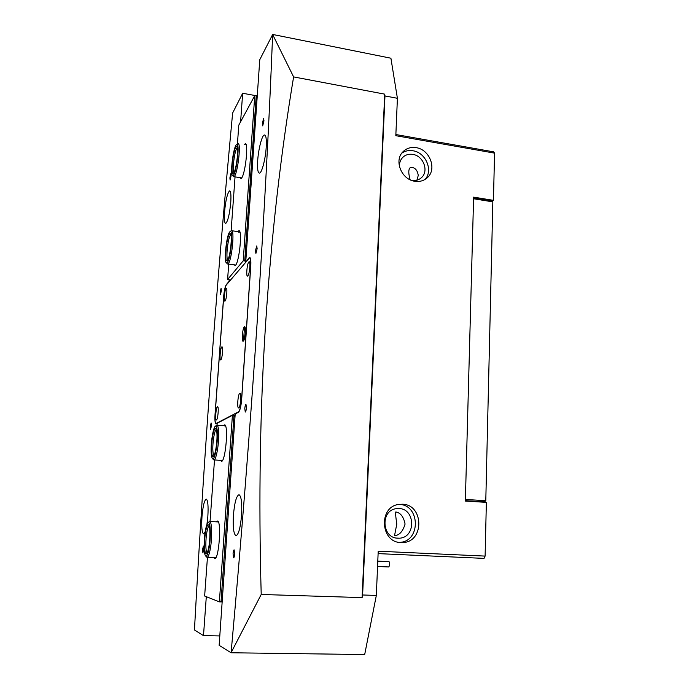 <?xml version="1.0" encoding="UTF-8"?>
<svg xmlns="http://www.w3.org/2000/svg" width="689" height="689" viewBox="0 0 689 689"><rect width="100%" height="100%" fill="white"/><g stroke="black" fill="none" stroke-linecap="round" stroke-linejoin="round"><path stroke-width="1.03" d="M231.099 175.85L230.849 173.731L229.876 177.908L230.117 180.036L231.099 175.85M221.341 290.818L221.083 288.346L220.161 292.214L220.42 294.694L221.341 290.818M211.411 425.948L211.118 422.986L210.257 426.551L210.541 429.523L211.411 425.948M203.711 549.555L203.401 546.05L202.575 549.391L202.885 552.905L203.711 549.555M263.973 120.816L263.603 118.517L262.328 123.564L262.698 125.872L263.973 120.816M257.143 248.712L256.721 245.939L255.49 250.658L255.912 253.44L257.143 248.712M246.421 407.75L245.956 404.297C245.413 404.615 245.034 406.045 244.802 408.586L245.267 412.039C245.801 411.729 246.188 410.299 246.421 407.75M234.622 553.973L234.122 549.848C233.631 550.003 233.278 551.303 233.063 553.749L233.554 557.875C234.053 557.737 234.406 556.428 234.622 553.973M402.471 504.227C423.813 504.529 424.502 541.838 403.005 542.536L400.998 542.562C380.371 542.562 378.321 506.889 398.655 504.443L402.471 504.227M398.965 504.391L399.138 504.4C420.316 504.692 420.979 541.675 399.646 542.372L399.31 542.398M414.873 181.267C419.825 181.974 424.019 180.742 427.464 177.581C437.188 169.106 429.738 149.435 416.165 147.67C410.816 146.869 406.355 148.29 402.789 151.95C393.832 160.744 401.635 179.708 414.873 181.267M425.113 179.39C433.415 170.45 425.742 152.45 412.926 150.762C408.792 150.099 405.098 150.882 401.833 153.104M266.204 147.386C266.652 138.799 265.988 134.665 264.206 135.001C261.811 135.845 258.384 149.47 257.695 160.563C257.221 169.063 257.867 173.24 259.641 173.094C261.958 172.534 265.515 158.806 266.204 147.386M241.581 514.976C242.149 502.798 241.296 496.046 239.005 494.719C236.396 495.813 234.536 502.677 233.416 515.303C232.804 527.266 233.64 534.07 235.931 535.706C238.54 534.836 240.418 527.929 241.581 514.976M230.772 202.282C231.228 194.66 230.798 190.879 229.48 190.931C227.301 193.42 225.656 200.421 224.536 211.945C224.063 219.498 224.485 223.314 225.794 223.391C227.956 221.074 229.618 214.038 230.772 202.282M206.907 524.579L207.854 516.337C208.431 505.993 207.906 500.257 206.278 499.12C204.392 500.05 202.962 505.864 201.989 516.569C201.386 526.766 201.903 532.537 203.531 533.889L205.227 531.65M219.791 635.938L203.496 635.637L194.444 629.935C199.646 535.37 205.4 445.929 211.695 361.63C217.982 277.211 224.958 194.341 232.632 113.022L242.666 93.273L255.171 95.538M416.888 180.199L418.249 175.497C417.517 170.209 415.028 167.461 410.782 167.263C408.379 168.555 408.164 172.732 410.153 179.786M405.072 524.079C403.676 516.836 400.585 512.788 395.787 511.936C395.34 512.495 395.675 516.535 396.786 524.071L394.539 535.629C399.327 535.379 402.832 531.529 405.072 524.079M261.209 594.469L231.099 652.672C241.443 538.298 250.124 428.248 257.143 322.521C264.094 217.216 269.253 121.212 272.637 34.51L293.609 76.91C280.733 154.086 271.44 235.767 265.73 321.952C260.046 408.689 258.539 499.534 261.209 594.469L362.113 597.604L384.703 94.143L293.609 76.91M399.448 166.652C399.267 163.104 400.283 160.106 402.479 157.669C405.235 154.87 408.672 153.776 412.789 154.388C423.287 155.731 429.092 170.915 421.608 177.521C418.921 180.018 415.648 180.992 411.772 180.44L411.66 180.423M398.974 508.525C415.458 508.732 416.096 537.489 399.525 538.187L397.82 538.212C381.766 538.187 380.311 510.428 396.166 508.671L398.974 508.525M395.874 134.536L493.651 151.856L494.556 153.139L493.453 200.344L473.619 197.14L465.351 501.049L486.365 502.376L485.108 556.092L484.048 558.383L378.106 553.611M492.049 201.3L493.453 200.344M485.108 556.092L378.209 551.209L376.332 595.425L364.688 654.55L231.082 652.767L219.145 645.352L235.19 414.011L238.454 412.323C239.961 410.859 241.038 406.493 241.675 399.224L250.779 266.126C251.08 260.425 250.675 257.531 249.547 257.453L246.051 261.76M245.758 261.717L259.77 59.702L272.637 34.51M376.332 595.425L362.621 594.986L384.97 95.943L397.407 98.294L390.904 58.212L272.637 34.45M494.556 153.139L395.822 135.681L397.407 98.294M244.5 327.034L243.544 340.891M229.187 279.794L229.075 281.362L226.311 284.626C225.079 286.633 224.183 290.715 223.632 296.873L215.046 414.416C214.71 420.23 215.028 423.39 216.019 423.899L217.164 423.347M240.599 121.781L242.666 93.273M203.496 635.637L206.304 596.674M362.621 594.986L362.113 597.604M384.703 94.143L384.97 95.943M249.28 261.768L249.263 261.786C250.736 261.889 249.487 274.42 247.842 275.893L247.739 275.988C245.878 277.813 246.938 263.809 248.798 261.966L249.59 262.208M480.939 502.031L484.427 501.868L465.359 500.662M473.593 198.122L491.584 201.024L492.833 201.86L485.788 500.739L484.427 501.868M465.394 499.439L485.788 500.739M492.833 201.86L473.576 198.759M388.872 561.621L388.932 561.621C389.647 562.121 389.862 563.421 389.578 565.531L388.699 566.961L377.563 566.504M229.816 231.831C226.543 234.501 223.546 262.543 226.509 262.81L227.103 262.63C230.763 260.201 233.7 227.499 229.876 231.771L229.816 231.831M230.023 231.659L231.332 230.677C235.027 228.447 231.754 261.476 228.042 263.792L227.413 263.982L226.776 263.164M229.635 233.881L230.204 233.657C232.839 233.623 230.109 258.797 227.284 260.571L227.275 260.58C224.037 263.913 226.466 236.516 229.635 233.881M230.893 234.837L230.574 235.044C227.999 237.076 225.57 259.081 227.852 259.787M236.956 144.492L236.361 144.776C233.175 147.489 229.842 175.273 232.667 175.531L232.736 175.549C235.759 177.021 240.246 144.242 236.956 144.492M236.68 144.535L238.118 143.613C241.477 143.243 237.266 176.126 233.907 176.694L232.908 175.781M236.672 146.568C239.229 146.275 236.267 171.173 233.502 173.266L232.951 173.473C230.238 173.163 234.002 145.655 236.654 146.568L237.257 147.403M237.361 147.79L237.3 147.816C234.837 148.497 231.771 171.57 234.002 172.543M217.319 431.555C217.001 427.568 216.355 425.811 215.373 426.293C213.099 427.24 210.55 443.914 211.247 453.095C211.454 456.213 211.893 458.056 212.565 458.616C214.796 461.096 218.206 441.856 217.319 431.555M216.2 425.569L216.854 425.191C217.733 425.268 218.318 427.18 218.611 430.901C219.515 441.253 216.286 460.777 213.848 459.899L213.168 459.348M216.906 433.019C217.578 440.934 215.287 455.868 213.323 456.488C212.453 456.833 211.893 455.231 211.644 451.683C210.946 442.769 213.788 426.569 215.76 428.437C216.329 428.868 216.716 430.392 216.906 433.019M216.372 429.531C214.537 429.566 212.307 443.458 212.901 451.054C213.09 453.715 213.478 455.205 214.081 455.515M208.922 548.935C211.127 537.963 210.593 520.815 208.19 522.589C207.243 523.158 206.355 525.595 205.529 529.901C203.66 539.409 203.703 554.516 205.641 555.945C206.734 556.703 207.837 554.369 208.922 548.935M208.801 522.029L209.689 521.487C212.031 521.237 212.367 538.626 210.154 549.641C209.12 554.817 208.061 557.367 206.967 557.298L206.459 556.893M208.689 547.634C207.966 551.346 207.2 553.422 206.39 553.844C204.288 555.136 203.91 540.426 205.744 531.133C206.674 526.405 207.622 524.329 208.595 524.906C210.283 525.922 210.36 539.237 208.689 547.634M209.155 525.948C208.371 526.267 207.63 528.222 206.941 531.805C205.365 539.797 205.52 552.5 207.234 552.776M237.722 231.573L239.005 230.634C242.45 230.626 239.298 261.691 235.474 265.446L233.657 264.757M239.557 231.823L238.859 232.434M244.216 144.63L245.344 143.751C248.617 143.243 245.473 172.818 241.71 177.934L241.219 178.563L239.694 177.676M237.421 143.967L238.79 125.14L254.749 95.625L257.264 95.892M235.035 176.952L231.125 230.789M228.714 264.111L227.594 279.493L230.565 279.967M245.801 261.053L243.208 260.83L227.594 279.493M243.208 260.83L254.749 95.625M257.23 96.314L256.205 96.124L244.819 259.839L245.878 259.977M256.205 96.124L255.249 95.53M243.725 260.778L244.819 259.839M223.27 425.716L224.812 424.846C228.515 426.147 225.604 460.226 221.669 461.415L220.239 460.355M213.848 459.899L222.487 460.51M216.105 521.823L217.776 520.97C221.513 522.951 218.913 558.107 214.951 558.701L213.59 557.573M222.151 601.997L219.378 601.885L204.642 596.011L207.449 557.315M219.378 601.885L232.408 415.346L235.087 415.519M217.026 425.208L217.173 423.244L232.408 415.346M214.512 459.951L210.042 521.504M235.035 416.302L233.933 416.208L221.074 601.075L222.211 601.109M216.949 425.199L225.105 425.957M215.752 557.668L207.165 557.306M219.92 601.928L221.074 601.075M233.933 416.208L232.942 415.338M243.355 341.107L243.312 341.133C241.4 342.821 242.45 328.197 244.337 326.844L244.724 326.741C246.266 327.06 245.017 340.09 243.355 341.107M238.756 407.922C236.818 409.275 237.869 394.117 239.763 393.307L240.091 393.298C241.667 393.815 240.47 407.233 238.782 407.905L238.756 407.922M216.475 419.902C214.916 421.022 215.915 407.38 217.431 406.768L217.681 406.76C218.956 407.208 217.862 419.368 216.501 419.885L216.475 419.902M220.85 359.787L220.824 359.804C219.274 361.191 220.265 347.997 221.78 346.929L222.073 346.868C223.322 347.161 222.202 358.986 220.85 359.787M225.122 300.964L225.045 301.033C223.537 302.531 224.536 289.854 226.035 288.39L226.371 288.243C227.585 288.39 226.466 299.793 225.122 300.964M226.285 285.013C225.096 286.934 224.235 290.861 223.71 296.795L215.123 414.373C214.796 419.963 215.106 423.003 216.053 423.494L238.48 411.876C239.936 410.463 240.969 406.26 241.589 399.284L250.684 266.238C250.977 260.752 250.581 257.97 249.504 257.893L226.285 285.013M250.262 257.953L249.082 257.798M216.217 423.451L216.871 423.502M399.646 542.372L403.005 542.536M426.284 178.589L427.464 177.581M265.076 135.147L264.206 135.001M229.962 191.008L229.48 190.931M412.754 167.599L410.782 167.263M421.608 177.521L420.712 178.305M399.525 538.187L396.408 538.066M388.932 561.621L377.787 561.147M226.509 262.81L227.413 263.982M230.755 234.381L230.204 233.657M235.776 265.032L227.714 263.99M239.85 231.866L231.805 230.746M241.718 177.917L233.907 176.694M232.736 175.549L233.605 176.737M215.373 426.293L216.518 425.302M212.565 458.616L213.53 459.778M208.19 522.589L209.344 521.539M206.889 553.379L206.39 553.844M218.387 521.943L209.689 521.487M205.641 555.945L206.631 557.1M239.781 231.668L239.005 230.634M246.188 144.931L245.344 143.751M215.674 558.021L214.951 558.701M225.303 425.44L224.812 424.846M222.134 461.001L221.669 461.415M216.053 423.494L216.768 423.554M249.831 257.936L250.279 257.996"/></g></svg>
